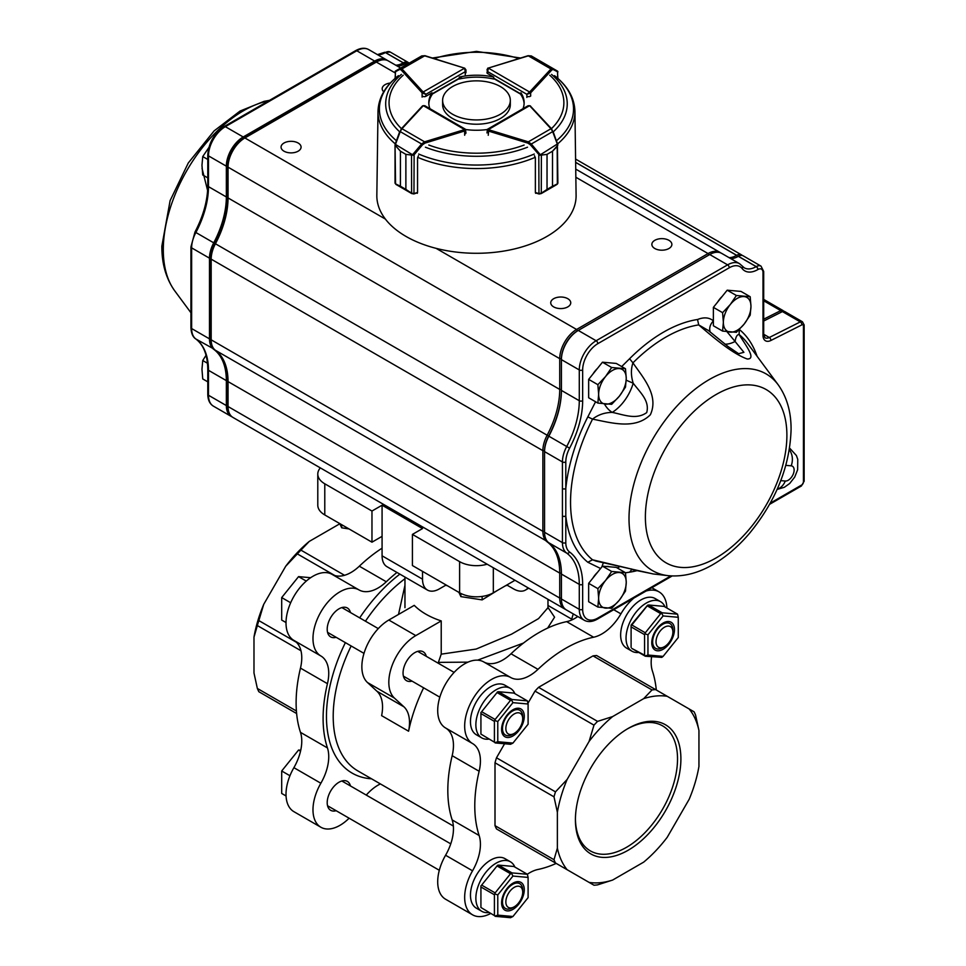 <?xml version="1.0" encoding="UTF-8"?>
<svg xmlns="http://www.w3.org/2000/svg" width="966" height="966" viewBox="0 0 966 966"><rect width="100%" height="100%" fill="white"/><g stroke="black" fill="none" stroke-linecap="round" stroke-linejoin="round"><path stroke-width="1.45" d="M722.17 296.429A17.46 10.083 120 0 0 717.593 302.129M597.447 572.403A17.46 10.083 120 0 0 592.87 578.091M597.447 368.444A17.46 10.083 120 0 0 592.87 374.132M207.618 190.507L202.051 168.422M621.693 366.561L629.578 358.736L632.947 362.866C643.247 377.899 659.174 395.505 650.36 414.764C634.964 430.027 610.886 422.637 592.544 419.135L587.823 416.877L595.575 401.771M600.586 568.491L587.823 562.248L592.544 559.797L632.947 569.409M770.288 503.129L801.877 484.884A2.379 1.377 120 0 0 803.446 482.046L803.446 325.916A2.379 1.377 120 0 0 801.865 324.878L770.88 340.479A11.918 6.883 -60 0 1 762.995 335.323L762.995 272.436A7.148 4.13 120 0 0 757.936 269.514L757.875 269.562A26.215 15.142 -60 0 1 742.154 268.572A21.457 12.389 120 0 0 729.282 267.763L597.821 343.667A21.457 12.389 120 0 0 582.655 369.942L582.655 400.721A73.887 42.661 -60 0 1 569.59 448.176A21.457 12.389 120 0 0 565.798 461.941L565.798 516.001A2.379 1.377 180 0 1 562.429 516.001L562.429 461.941L544.558 451.629L544.558 532.302A23.836 13.766 120 0 0 548.773 542.747A71.508 41.284 -60 0 1 561.415 574.07L561.415 599.005A23.836 13.766 120 0 0 566.354 609.92L584.213 620.232A23.836 13.766 -60 0 1 579.286 609.329L561.415 599.005M668.061 575.651C682.769 577.04 697.633 573.406 712.667 564.736C725.901 557.116 738.193 546.635 749.519 533.317C776.06 500.859 789.91 466.252 791.082 429.52C791.166 411.927 786.879 397.038 778.222 384.842A113.577 65.579 -60 0 0 687.913 395.239A113.577 65.579 -60 0 0 629.011 518.633A113.577 65.579 -60 0 0 668.061 575.651L653.233 573.961M739.28 329.442L739.111 334.514C745.486 345.067 756.789 359.292 747.225 358.99C732.494 353.749 713.162 337.279 698.708 324.902L697.537 319.505C703.985 316.957 709.273 317.428 713.403 320.881A14.297 10.735 156.5 0 0 710.312 332.232M553.663 298.711A10.01 5.784 0 0 0 550.729 302.805A10.01 5.784 0 0 0 560.739 308.577A10.01 5.784 0 0 0 570.749 302.805A10.01 5.784 0 0 0 564.567 297.456A10.01 5.784 0 0 0 553.663 298.711M390.312 83.04A10.01 5.784 0 0 0 385.12 84.634A10.01 5.784 0 0 0 382.186 88.715A10.01 5.784 0 0 0 383.719 91.794M283.992 143.016A10.01 5.784 0 0 0 281.058 147.11A10.01 5.784 0 0 0 291.068 152.882A10.01 5.784 0 0 0 301.078 147.11A10.01 5.784 0 0 0 294.896 141.761A10.01 5.784 0 0 0 283.992 143.016M654.791 240.329A10.01 5.784 0 0 0 651.857 244.41A10.01 5.784 0 0 0 661.867 250.194A10.01 5.784 0 0 0 671.877 244.41A10.01 5.784 0 0 0 665.695 239.073A10.01 5.784 0 0 0 654.791 240.329M625.485 572.79L629.578 572.186L631.728 569.566M565.533 609.389A23.836 13.766 -60 0 1 564.663 608.954A23.836 13.766 -60 0 1 559.725 598.039L559.725 573.092A71.508 41.284 120 0 0 547.082 541.781A23.836 13.766 -60 0 1 542.88 531.336L542.88 450.663A23.836 13.766 -60 0 1 547.082 435.352A71.508 41.284 120 0 0 559.725 389.431L559.725 358.652A23.836 13.766 -60 0 1 576.581 329.466L708.054 253.563A23.836 13.766 -60 0 1 719.972 252.38A23.836 13.766 -60 0 1 720.781 252.923M400.673 68.043L388.272 60.882A23.836 13.766 120 0 0 376.354 62.053L244.881 137.957A23.836 13.766 120 0 0 228.036 167.154L228.036 197.933A71.508 41.284 -60 0 1 215.394 243.843A23.836 13.766 120 0 0 211.18 259.154L211.18 339.827A23.836 13.766 120 0 0 215.394 350.272A71.508 41.284 -60 0 1 228.036 381.594L228.036 406.529A23.836 13.766 120 0 0 232.963 417.445L564.663 608.954M763.695 319.191L780.733 310.617A4.77 2.753 -60 0 1 782.907 310.497A4.77 2.753 -60 0 1 783.595 311.245M409.258 63.104A9.539 5.506 120 0 0 405.008 63.804L404.935 63.853A23.836 13.766 -60 0 1 397.4 66.147M729.088 257.644A23.836 13.766 120 0 0 736.635 255.35L736.696 255.314A9.539 5.506 -60 0 1 741.465 254.843A9.539 5.506 -60 0 1 742.238 255.459M228.036 165.983L228.036 167.154L228.036 165.983A22.411 12.932 -60 0 1 243.879 138.536L244.881 137.957L385.386 219.077M243.879 138.536L244.881 137.957M544.558 450.663L542.88 450.663L211.18 259.154L211.18 257.982A22.411 12.932 -60 0 1 215.14 243.601A72.933 42.106 120 0 0 228.036 196.762M741.888 265.747A2.379 1.896 141.8 0 1 742.335 266.121L744.267 267.824A23.836 13.766 120 0 0 756.185 266.64L756.257 266.604A9.539 5.506 -60 0 1 761.015 266.133L743.156 255.809A9.539 5.506 120 0 0 738.386 256.28L738.314 256.328A23.836 13.766 -60 0 1 730.779 258.622M565.798 461.941A2.379 1.377 180 0 1 562.429 461.941A23.836 13.766 -60 0 1 566.644 446.642A71.508 41.284 120 0 0 579.286 400.721L579.286 369.942A23.836 13.766 -60 0 1 596.131 340.744L727.603 264.853A23.836 13.766 -60 0 1 739.521 263.67L721.65 253.358A23.836 13.766 120 0 0 709.732 254.529L578.272 330.432A23.836 13.766 120 0 0 561.415 359.63L561.415 390.409A71.508 41.284 -60 0 1 548.773 436.33A23.836 13.766 120 0 0 544.558 451.629L544.558 450.856A22.882 13.21 -60 0 1 548.603 436.161A72.462 41.84 120 0 0 561.415 389.624M762.995 272.436A2.379 1.377 180 0 0 763.695 271.47L763.695 334.345L764.963 337.738A9.539 5.506 120 0 0 769.31 337.496L800.295 321.907A4.77 2.753 -60 0 1 802.456 321.787L784.597 311.475A4.77 2.753 120 0 0 782.424 311.583L763.695 321.014M582.655 369.942A2.379 1.377 0 0 1 579.286 369.942L561.415 359.63L561.415 358.845A22.882 13.21 -60 0 1 577.596 330.819L578.272 330.432L596.131 340.744A2.379 1.377 60 0 1 597.821 343.667M626.222 380.218L633.201 383.212A33.375 19.272 -60 0 1 612.251 412.385C624.398 414.909 636.365 420.005 646.701 412.603C649.864 400.89 640.337 392.667 633.201 383.212C630.919 375.907 630.834 369.121 632.947 362.866A134.757 77.799 120 0 1 698.708 324.902L708.199 330.408M738.579 353.701L743.905 352.324L735.078 341.469C735.838 336.76 737.179 334.441 739.111 334.514A134.757 77.799 120 0 1 747.587 343.437L778.222 384.842M595.937 561.053L592.544 559.797A134.757 77.799 120 0 1 570.544 502.175A134.757 77.799 120 0 1 592.544 419.135C598.014 414.776 604.583 412.53 612.251 412.385A14.297 7.921 58 0 1 604.487 404.054M603.424 562.635L601.806 566.982M620.546 566.39A14.297 10.735 -23.5 0 0 617.274 567.972M631.474 568.914L632.223 569.421M724.923 344.15A33.375 19.272 -60 0 0 735.078 341.469L727.036 331.773M587.823 416.877A139.261 80.407 -60 0 0 565.798 488.567A2.379 1.377 180 0 1 562.429 488.567M801.877 484.884L800.246 485.838M395.71 65.169A23.836 13.766 120 0 0 403.257 62.875L403.317 62.838A9.539 5.506 -60 0 1 408.087 62.367A9.539 5.506 -60 0 1 408.86 62.983M232.154 416.901A23.836 13.766 -60 0 1 231.285 416.467A23.836 13.766 -60 0 1 226.346 405.563L226.346 380.616A71.508 41.284 120 0 0 213.703 349.294A23.836 13.766 -60 0 1 209.489 338.861L209.489 258.176A23.836 13.766 -60 0 1 213.703 242.877A71.508 41.284 120 0 0 226.346 196.955L226.346 166.176A23.836 13.766 -60 0 1 243.203 136.979L374.663 61.087A23.836 13.766 -60 0 1 386.581 59.904A23.836 13.766 -60 0 1 387.402 60.435M406.336 63.188A8.585 4.951 120 0 0 403.993 63.998L403.921 64.046A24.79 14.309 -60 0 1 399.453 65.954M380.628 60.218A22.882 13.21 120 0 0 375.339 62.247L243.879 138.15A22.882 13.21 120 0 0 227.698 166.176L227.698 196.955A72.462 41.84 -60 0 1 214.887 243.492A22.882 13.21 120 0 0 210.842 258.176L210.842 338.861A22.882 13.21 120 0 0 211.735 344.451M225.67 365.317A72.462 41.84 -60 0 1 227.698 380.616L227.698 405.563A22.882 13.21 120 0 0 228.58 411.154M375.339 62.247L374.663 61.087L356.804 50.763A2.379 1.377 60 0 0 355.609 50.655C360.596 47.877 364.967 47.527 368.722 49.592A23.836 13.766 120 0 0 356.804 50.763L225.332 126.667A23.836 13.766 120 0 0 208.475 155.864L208.475 186.643A71.508 41.284 -60 0 1 195.844 232.565A23.836 13.766 120 0 0 191.63 247.864L191.63 274.489A2.379 1.377 180 0 1 190.93 273.511L190.93 327.571C191.22 333.282 192.814 337.062 195.7 338.885A2.379 1.944 126.2 0 1 195.506 338.728M191.63 274.489L191.63 301.923A2.379 1.377 180 0 1 190.93 300.945M597.869 403.088L611.671 404.319L619.351 396.181L625.473 387.149L626.246 378.394L625.473 368.746L611.671 367.515L605.549 376.547L597.869 384.685L598.642 394.333L597.869 403.088L588.656 397.775L588.656 379.372L597.869 384.685M588.656 379.372L602.47 362.202L611.671 367.515M602.47 362.202L616.272 363.433L625.473 368.746M605.549 404.15A19.525 11.266 -60 0 1 598.642 394.333A19.525 11.266 -60 0 1 605.549 376.547A19.525 11.266 -60 0 1 619.351 368.577A19.525 11.266 120 0 1 626.246 378.394A19.525 11.266 -60 0 1 619.351 396.181A19.525 11.266 -60 0 1 605.549 404.15M597.869 607.046L611.671 608.29L619.351 600.152L625.473 591.107L626.246 582.353L625.473 572.705L611.671 571.474L605.549 580.506L597.869 588.644L598.642 598.292L597.869 607.046L588.656 601.733L588.656 583.331L597.869 588.644M588.656 583.331L602.47 566.161L611.671 571.474M602.47 566.161L616.272 567.392L625.473 572.705M605.549 608.121A19.525 11.266 -60 0 1 598.642 598.292A19.525 11.266 -60 0 1 605.549 580.506A19.525 11.266 -60 0 1 619.351 572.536A19.525 11.266 120 0 1 626.246 582.353A19.525 11.266 -60 0 1 619.351 600.152A19.525 11.266 -60 0 1 605.549 608.121M207.787 177.877L202.739 174.967L201.966 165.319L202.739 156.564L207.787 159.475M208.861 147.52L202.739 156.564M207.787 381.836L202.739 378.926L201.966 369.278L202.739 360.523L207.497 363.264M206.06 355.259L202.739 360.523M722.592 331.084L736.394 332.316L744.074 324.178L750.196 315.145L750.968 306.391L750.196 296.731L736.394 295.499L730.272 304.544L722.592 312.67L723.365 322.33L722.592 331.084L713.379 325.771L713.379 307.357L722.592 312.67M713.379 307.357L727.193 290.186L736.394 295.499M727.193 290.186L740.994 291.418L750.196 296.731M730.272 332.147A19.525 11.266 -60 0 1 723.365 322.33A19.525 11.266 -60 0 1 730.272 304.544A19.525 11.266 -60 0 1 744.074 296.574A19.525 11.266 120 0 1 750.968 306.391A19.525 11.266 -60 0 1 744.074 324.178A19.525 11.266 -60 0 1 730.272 332.147M452.535 86.578A33.846 19.537 0 0 0 442.621 100.392A33.846 19.537 0 0 0 476.467 119.941A33.846 19.537 0 0 0 510.314 100.392A33.846 19.537 0 0 0 489.424 82.339A33.846 19.537 0 0 0 452.535 86.578M442.621 100.392L442.621 104.678A33.846 19.537 0 0 0 476.467 124.216A33.846 19.537 0 0 0 510.314 104.678L510.314 100.392M465.938 133.042L465.467 129.275L424.859 105.741L423.362 105.68L465.25 129.963L465.238 130.736A2.379 1.377 180 0 1 464.67 130.978L464.67 135.264M413.859 193.949L411.685 193.55L405.865 189.384L405.865 154.355L400.431 151.203L400.407 186.209L395.553 183.866L395.058 144.646L395.674 143.849L395.722 145.914L400.431 151.203L395.722 145.914M395.348 143.777L399.743 131.509L395.034 145.009L395.529 144.465L413.363 155.26L405.889 154.367L405.889 189.396L411.516 193.128L413.943 193.574A2.379 1.377 0 0 0 414.124 193.526L417.541 192.476L417.541 157.893L418.447 155.683M405.889 154.367L411.528 155.079L413.194 154.005L414.124 154.765L413.363 155.26M400.431 151.203L400.431 186.233L395.879 184.373L411.613 193.502L411.528 155.079M401.132 129.239A0.954 0.688 42.8 0 1 401.977 128.719L400.165 131.569L421.611 143.994L424.581 141.821L425.028 143.089L422.54 144.767L414.124 154.765L413.955 193.949L417.095 192.765M422.275 106.393A0.954 0.688 42.8 0 1 422.408 106.006L401.276 128.84L395.674 143.849M411.685 193.55L413.943 193.574M413.194 154.005L421.611 143.994L422.54 144.767M534.476 155.707L535.369 157.905L535.369 192.5L538.799 193.538A2.379 1.377 0 0 0 538.98 193.586L541.407 193.14L547.022 189.421L547.022 154.379L539.547 155.285L530.37 144.779L527.883 143.113L488.241 131.002A2.379 1.377 180 0 1 487.673 130.76L487.673 129.975L529.549 105.705L528.064 105.753L487.444 129.299L486.973 132.934M539.547 155.285L557.66 143.825L557.358 146.349L552.516 151.203L552.516 186.233L557.358 183.89L557.684 182.743L557.358 183.89A0.954 0.652 -121.4 0 1 557.104 184.361L552.492 186.245L552.492 151.215L557.201 145.938L557.394 144.477L557.877 183.214L557.116 184.361M535.599 192.934L538.956 193.961L538.799 154.789L539.716 154.029L541.383 155.103L547.046 154.367L547.046 189.396L541.226 193.562L539.125 194.009L541.226 193.562M541.383 155.103L541.274 193.55L542.204 193.019L541.31 193.526M527.883 143.113L528.33 141.845L531.3 144.019L552.745 131.581L550.946 128.732A0.954 0.688 -42.8 0 1 551.779 129.251L557.575 143.801M530.37 144.779L531.3 144.019L539.716 154.029M557.201 145.938L557.358 183.89M557.889 145.033L553.107 131.605M557.237 143.874L551.646 128.864L530.189 105.862M557.624 78.21L557.624 72.064A0.954 0.881 -60 0 0 557.261 70.977L557.406 71.061A0.954 0.942 -60.3 0 1 557.877 71.979L553.132 69.48L551.803 69.999L530.66 92.833A2.379 1.377 180 0 1 530.237 93.159L526.868 94.33L529.573 91.999L488.361 68.103L487.685 71.605L486.997 69.818L487.89 68.055L486.997 72.8M551.803 69.999A0.954 0.688 -137.2 0 0 550.958 68.96L552.769 68.393L531.324 55.956L528.076 55.714L531.324 55.956L539.74 60.822M557.901 78.451L557.406 71.061L540.199 61.087L557.213 71.122M553.132 69.48A0.954 0.881 -60 0 0 552.769 68.393L557.261 70.977M464.67 68.139L465.95 69.89L465.25 71.689L464.574 68.188L423.205 91.975L425.897 94.318L422.528 93.147A2.379 1.377 180 0 1 422.106 92.821L422.106 97.095M425.125 55.98L421.719 55.931L400.19 68.32A0.954 0.881 60 0 0 399.815 69.407L395.106 71.895A0.954 0.942 59.7 0 1 395.577 70.989L395.722 70.892A0.954 0.881 60 0 0 395.36 71.979L395.36 78.174M395.082 78.403L395.577 70.989L400.178 68.32L401.977 68.9A0.954 0.688 137.5 0 0 401.132 69.926L399.815 69.407M557.672 143.862A98.46 56.849 180 0 0 574.927 111.259L576.098 195.301A99.631 57.525 180 0 1 514.963 248.817A99.631 57.525 180 0 1 406.01 236.429A99.631 57.525 180 0 1 376.837 195.301L378.008 111.259A98.46 56.849 180 0 0 395.239 143.849M536.094 193.091A98.967 57.139 180 0 1 535.599 193.309L535.587 192.56M416.805 193.079A98.967 57.139 180 0 0 417.336 193.309L417.348 192.536M486.997 72.414A2.379 1.377 0 0 0 486.973 72.607A2.379 1.377 0 0 0 487.673 73.585L493.711 77.075A47.672 27.519 0 0 0 459.224 77.075M526.953 96.262A2.379 1.377 0 0 0 530.745 95.936M523.004 108.687A47.672 27.519 0 0 0 524.14 102.734A47.672 27.519 0 0 0 520.915 92.772M465.769 129.553A47.672 27.519 0 0 0 487.166 129.553M464.694 134.069A2.379 1.377 0 0 0 465.962 132.849A2.379 1.377 0 0 0 465.938 132.668M422.19 95.936A2.379 1.377 0 0 0 425.982 96.262L432.019 92.772A47.672 27.519 0 0 0 428.795 102.734A47.672 27.519 0 0 0 429.918 108.675M493.711 77.075L493.711 79.019A47.672 27.519 0 0 0 459.224 79.019L459.224 78.27M524.115 103.7A47.672 27.519 0 0 0 520.915 94.716L520.915 93.98M428.819 103.7A47.672 27.519 0 0 1 432.019 94.716L432.019 92.772M300.474 732.349A128.719 74.31 -60 0 1 300.474 668.11A38.133 22.025 120 0 0 293.893 640.398A38.133 22.025 120 0 1 293.906 596.372A38.133 22.025 120 0 1 332.026 574.347L358.99 589.912A38.133 22.025 120 0 0 320.881 611.937A38.133 22.025 120 0 0 320.857 655.962A38.133 22.025 120 0 1 327.45 683.674A128.719 74.31 120 0 0 327.45 747.925L300.474 732.349A38.133 22.025 120 0 1 293.893 767.668A38.133 22.025 120 0 0 293.906 811.669L320.881 827.246A38.133 22.025 120 0 0 349.112 818.202M332.026 574.347A38.133 22.025 120 0 0 359.316 566.197A128.719 74.31 -60 0 1 382.077 548.181M339.827 523.765L309.241 541.431L300.921 550.125A107.262 61.933 120 0 0 297.347 553.892L285.707 566.257L263.73 604.33L258.84 620.595A107.262 61.933 120 0 0 257.354 625.57L253.986 637.125L253.986 673.012L257.354 688.456A107.262 61.933 120 0 0 258.84 691.716L296.634 713.548M257.354 688.456L296.417 711M257.354 625.57L300.957 650.746M258.84 620.595L296.345 642.245M297.347 553.892L334.84 575.543M300.921 550.125L344.524 575.289M263.73 604.33A102.493 59.18 120 0 0 253.986 637.125M309.241 541.431A102.493 59.18 120 0 0 285.707 566.257M350.453 612.541A16.688 9.636 120 0 0 347.349 608A16.688 9.636 120 0 0 339.006 608.822A16.688 9.636 120 0 0 328.102 623.529A16.688 9.636 120 0 0 330.662 636.896A16.688 9.636 120 0 0 336.144 637.306M350.453 785.95A16.688 9.636 120 0 0 347.349 781.397A16.688 9.636 120 0 0 339.006 782.231A16.688 9.636 120 0 0 328.102 796.926A16.688 9.636 120 0 0 330.662 810.305A16.688 9.636 120 0 0 336.144 810.716M293.893 767.668L320.857 783.245A38.133 22.025 120 0 0 327.45 747.925M320.857 783.245A38.133 22.025 120 0 0 320.881 827.246M380.399 783.921A38.133 22.025 120 0 0 366.271 795.078M396.954 572.452A128.719 74.31 120 0 0 386.291 581.761L359.316 566.197M358.99 589.912A38.133 22.025 120 0 0 386.291 581.761M523.475 643.054L477.578 660.164M467.991 662.145L438.383 662.374A119.18 68.803 120 0 0 437.924 663.038M423.627 687.816A119.18 68.803 120 0 0 408.582 731.214A38.133 22.025 120 0 0 403.909 706.798L376.933 691.233A38.133 22.025 120 0 1 381.618 715.649L408.582 731.214M398.511 614.436L404.959 585.299M572.536 619.617L549.545 606.346A119.18 68.803 120 0 0 547.976 605.489M547.976 607.409L554.569 617.189L547.637 628.093M404.959 607.662L404.959 577.076M376.933 691.233L367.466 682.515A38.133 22.025 120 0 1 364.629 651.398A38.133 22.025 120 0 1 388.827 620.027L414.257 605.356A71.508 41.284 0 0 0 441.22 620.921L441.22 654.163L476.166 649.055L511.473 634.215L538.557 618.602L547.976 607.674L548.145 608.58M528.004 587.787A23.836 13.766 60 0 1 525.468 590.069A23.836 13.766 60 0 1 513.55 588.886L506.8 584.998M514.999 580.276L493.324 592.786A23.836 13.766 180 0 1 459.611 592.786L412.422 565.533L412.422 534.403L422.528 528.559L382.077 505.206L371.97 511.038L324.781 483.797A23.836 13.766 180 0 1 317.79 474.065A23.836 13.766 180 0 1 320.338 467.882M487.178 564.204A23.836 13.766 180 0 1 459.611 561.644L412.422 534.403M371.97 511.038L371.97 542.18L324.781 514.938A23.836 13.766 180 0 1 317.79 505.206L317.79 474.065M382.077 555.812L422.528 579.165A23.836 13.766 120 0 0 427.467 590.069L387.016 566.716A23.836 13.766 -60 0 1 382.077 555.812L382.077 536.347L371.97 542.18M422.528 579.165L422.528 571.377M382.077 536.347L382.077 505.206M427.467 590.069A23.836 13.766 120 0 0 439.385 588.886L446.135 584.998M573.309 613.941A38.133 22.025 120 0 0 571.751 619.17M426.296 656.325A16.688 9.636 120 0 0 423.193 651.784A16.688 9.636 120 0 0 414.849 652.605A16.688 9.636 120 0 0 403.945 667.313A16.688 9.636 120 0 0 406.505 680.68A16.688 9.636 120 0 0 411.999 681.102M438.383 662.374L441.22 654.163M441.22 620.921L415.791 635.604A38.133 22.025 120 0 0 391.592 666.963A38.133 22.025 120 0 0 394.43 698.08L403.909 706.798M472.567 914.826A38.133 22.025 120 0 1 472.543 870.813L445.58 855.248A38.133 22.025 120 0 0 445.604 899.249L472.567 914.826A38.133 22.025 120 0 0 490.426 913.607M445.58 855.248A38.133 22.025 120 0 0 452.173 819.929L479.136 835.505A128.719 74.31 -60 0 1 479.136 771.254A38.133 22.025 120 0 0 472.543 743.542L445.58 727.978A38.133 22.025 120 0 1 452.173 755.69A128.719 74.31 120 0 0 452.173 819.929M483.725 661.915A38.133 22.025 120 0 0 511.014 653.777L537.977 669.341A38.133 22.025 120 0 1 510.688 677.492L483.725 661.915A38.133 22.025 120 0 0 445.604 683.952A38.133 22.025 120 0 0 445.58 727.978M577.789 616.525A38.133 22.025 120 0 1 566.644 621.645A128.719 74.31 120 0 0 511.014 653.777M534.995 851.167L496.488 828.925A107.262 61.933 120 0 1 495.003 825.652L495.003 762.778A107.262 61.933 120 0 1 496.488 757.791L504.59 743.76M667.228 696.305A102.493 59.18 120 0 0 643.694 698.635L612.625 716.579A102.493 59.18 120 0 0 589.091 741.417L567.114 779.477A102.493 59.18 120 0 0 557.37 812.273L557.37 848.16A102.493 59.18 120 0 0 567.114 869.702L589.091 882.393A102.493 59.18 120 0 0 612.625 880.062L643.694 862.119A102.493 59.18 120 0 0 667.228 837.28L689.205 799.22A102.493 59.18 120 0 0 698.949 766.424L698.949 730.538L695.58 715.094A107.262 61.933 120 0 0 694.095 711.821L596.602 655.528A107.262 61.933 120 0 0 593.027 655.89L538.569 687.321A107.262 61.933 120 0 0 534.995 691.101L528.1 703.031M651.579 656.771A38.133 22.025 120 0 0 652.461 671.189A128.719 74.31 -60 0 1 656.3 690.002M666.902 608.025A38.133 22.025 120 0 0 659.029 591.868A38.133 22.025 120 0 0 646.049 591.047M633.865 598.075A38.133 22.025 120 0 0 620.909 613.857L613.724 609.703M537.977 669.341A128.719 74.31 -60 0 1 593.619 637.222A38.133 22.025 120 0 0 620.909 613.857M510.688 677.492A38.133 22.025 120 0 0 472.567 699.517A38.133 22.025 120 0 0 472.543 743.542M472.543 870.813A38.133 22.025 120 0 0 479.136 835.505M556.199 863.399A128.719 74.31 -60 0 1 537.977 869.472A38.133 22.025 120 0 0 527.327 874.254M655.588 689.591A107.262 61.933 120 0 0 652.014 689.941L593.027 655.89M612.625 716.579L597.556 721.385L538.569 687.321M597.556 721.385A107.262 61.933 120 0 0 593.981 725.152L534.995 691.101M567.114 779.477L555.474 791.854L496.488 757.791M555.474 791.854A107.262 61.933 120 0 0 554.001 796.829L495.003 762.778M557.37 848.16L554.001 859.716L495.003 825.652M554.001 859.716A107.262 61.933 120 0 0 555.474 862.988L496.488 828.925M589.091 882.393L593.981 885.218A107.262 61.933 120 0 0 597.556 884.868L612.625 880.062M698.949 730.538A102.493 59.18 120 0 0 689.205 708.996M628.154 728.449L628.154 728.449A74.587 43.059 120 0 0 575.422 819.796A74.587 43.059 120 0 0 628.154 850.249A74.587 43.059 120 0 0 680.897 758.902A74.587 43.059 120 0 0 628.154 728.449M652.014 689.941L643.694 698.635M593.981 725.152L589.091 741.417M554.001 796.829L557.37 812.273M555.474 862.988L567.114 869.702M575.422 818.818A72.196 41.683 120 0 0 590.371 850.901A72.196 41.683 120 0 0 662.579 809.218A72.196 41.683 120 0 0 662.567 725.852A72.196 41.683 120 0 0 627.308 728.956M286.008 622.539L281.698 620.051L281.698 597.58L290.669 602.76M306.282 581.085L298.554 576.63L281.698 597.58M310.641 577.704L298.554 576.63M522.715 718.776L522.715 716.832A14.297 8.259 120 0 0 519.756 710.288A14.297 8.259 120 0 0 512.608 711A14.297 8.259 120 0 0 503.262 723.594A14.297 8.259 120 0 0 505.447 735.054A14.297 8.259 120 0 0 512.608 734.353L514.286 733.375A11.918 6.883 120 0 0 522.715 718.776A11.918 6.883 120 0 0 514.286 713.91A11.918 6.883 120 0 0 505.858 728.509A11.918 6.883 120 0 0 514.286 733.375M662.773 647.643L664.463 646.677L662.773 647.643A14.297 8.259 120 0 1 655.624 648.355A14.297 8.259 120 0 1 655.624 631.836A14.297 8.259 120 0 1 669.933 623.589A14.297 8.259 120 0 1 672.891 630.134L672.891 632.078A11.918 6.883 120 0 0 664.463 627.212A11.918 6.883 120 0 0 656.035 641.81A11.918 6.883 120 0 0 664.463 646.677L664.463 646.677A11.918 6.883 120 0 0 672.891 632.078M286.057 795.972L281.698 793.46L281.698 770.989L289.945 775.746M300.535 751.174L298.554 750.039L281.698 770.989M300.74 750.232L298.554 750.039M522.715 892.186L522.715 890.241A14.297 8.259 120 0 0 519.756 883.697A14.297 8.259 120 0 0 512.608 884.397A14.297 8.259 120 0 0 503.262 897.003A14.297 8.259 120 0 0 505.447 908.463A14.297 8.259 120 0 0 512.608 907.762L514.286 906.784A11.918 6.883 120 0 0 522.715 892.186A11.918 6.883 120 0 0 514.286 887.319A11.918 6.883 120 0 0 505.858 901.918A11.918 6.883 120 0 0 514.286 906.784M514.878 693.66A28.606 16.519 120 0 0 510.386 688.36A28.606 16.519 120 0 0 488.349 696.027A28.606 16.519 120 0 0 475.864 724.814A28.606 16.519 120 0 0 481.78 737.903A28.606 16.519 120 0 0 488.615 739.147M510.386 688.36L504.989 685.256A28.606 16.519 120 0 0 482.952 692.912A28.606 16.519 120 0 0 470.466 721.699A28.606 16.519 120 0 0 476.395 734.788L481.78 737.903M514.878 867.07A28.606 16.519 120 0 0 510.386 861.769A28.606 16.519 120 0 0 488.349 869.436A28.606 16.519 120 0 0 475.864 898.223A28.606 16.519 120 0 0 481.78 911.312A28.606 16.519 120 0 0 488.615 912.556M510.386 861.769L504.989 858.653A28.606 16.519 120 0 0 482.952 866.321A28.606 16.519 120 0 0 470.466 895.108A28.606 16.519 120 0 0 476.395 908.197L481.78 911.312M665.055 606.95A28.606 16.519 120 0 0 660.563 601.661A28.606 16.519 120 0 0 638.526 609.329A28.606 16.519 120 0 0 626.04 638.115A28.606 16.519 120 0 0 631.957 651.205A28.606 16.519 120 0 0 638.792 652.448M660.563 601.661L655.165 598.546A28.606 16.519 120 0 0 633.128 606.213A28.606 16.519 120 0 0 620.643 635A28.606 16.519 120 0 0 626.56 648.089L631.957 651.205M494.411 741.876L494.411 721.361L480.923 713.572L480.923 734.1L495.135 742.612L480.923 734.1M512.946 743.083L528.1 724.222L528.1 704.009L512.946 702.656L497.78 721.517L497.78 741.731L512.946 743.083L510.531 744.291L495.135 742.914M511.98 699.493L527.376 700.869L513.888 693.081L498.504 691.716L511.98 699.493L510.531 700.338L497.043 692.55L481.648 711.701L495.135 719.477L510.531 700.338M512.946 709.768A16.048 9.262 120 0 0 503.117 735.09A16.048 9.262 120 0 0 522.763 723.739A16.048 9.262 120 0 0 512.946 709.768M481.648 711.701L497.043 692.55M512.946 702.656L511.618 700.133M495.135 719.477L494.411 721.361M497.78 721.517L495.135 720.636M497.78 741.731L495.135 742.612M528.1 704.009L527.376 700.869M480.923 712.425L480.923 713.572M498.504 691.716L497.405 691.922M663.111 656.385L678.277 637.524L678.277 617.298L663.111 615.946L647.957 634.807L647.957 655.033L663.111 656.385L661.795 657.375L645.312 656.216L631.824 648.428L644.576 655.177L644.576 634.662L631.1 626.874L631.1 647.389M647.22 605.851L631.824 624.99L645.312 632.778L660.696 613.639L647.22 605.851L647.582 605.223L648.681 605.006L662.157 612.794L677.552 614.171L664.065 606.382L648.681 605.006M631.1 626.874L631.1 625.074L647.582 605.223M663.111 623.058A16.048 9.262 -60 0 1 672.94 637.041A16.048 9.262 -60 0 1 653.294 648.391A16.048 9.262 -60 0 1 663.111 623.058M631.1 625.727L631.824 624.99M660.696 613.639L662.157 612.794M661.795 613.422L663.111 615.946M677.552 614.171L678.277 617.298M644.576 634.662L645.312 632.778M645.312 633.925L647.957 634.807M645.312 656.216L644.576 655.177M645.312 655.914L647.957 655.033M494.411 915.285L494.411 894.77L480.923 886.981L480.923 907.497L495.135 916.022L480.923 907.497M512.946 916.493L528.1 897.631L528.1 877.418L512.946 876.053L497.78 894.914L497.78 915.14L512.946 916.493L510.531 917.7L495.135 916.323M511.98 872.902L527.376 874.278L513.888 866.49L498.504 865.113L511.98 872.902L510.531 873.747L497.043 865.959L481.648 885.11L495.135 892.886L510.531 873.747M512.946 883.178A16.048 9.262 120 0 0 503.117 908.499A16.048 9.262 120 0 0 522.763 897.148A16.048 9.262 120 0 0 512.946 883.178M481.648 885.11L497.043 865.959M512.946 876.053L511.618 873.53M495.135 892.886L494.411 894.77M497.78 894.914L495.135 894.045M497.78 915.14L495.135 916.022M528.1 877.418L527.376 874.278M480.923 885.834L480.923 886.981M498.504 865.113L497.405 865.331M482.131 596.42L482.131 599.898L460.867 596.614L458.898 592.375M497.695 590.262L482.131 599.898M460.867 593.462L460.867 596.614M341.71 524.707L341.71 527.81L339.742 523.572M349.052 528.945L341.71 527.81M268.729 100.814A113.577 65.579 120 0 0 163.302 249.759A113.577 65.579 120 0 0 174.713 290.814C166.055 278.631 161.769 263.742 161.853 246.149L170.113 200.614L188.285 162.976L214.114 130.893L240.039 111.054L264.032 101.37L269.562 100.331M780.782 480.633L785.273 481.032A8.344 4.818 120 0 0 793.34 473.883A8.344 4.818 120 0 0 791.178 465.829A14.297 11.278 -84.9 0 0 789.331 449.806M785.273 481.032A14.297 11.278 95.1 0 1 777.256 489.098M786.892 435.352A100.053 57.767 120 0 0 680.764 425.873A100.053 57.767 120 0 0 680.764 567.38A100.053 57.767 120 0 0 786.892 435.352M587.823 562.248A139.261 80.407 -60 0 1 565.798 516.001L565.798 542.626A21.457 12.389 120 0 0 569.59 552.021A73.887 42.661 -60 0 1 582.655 584.382L582.655 609.329A21.457 12.389 120 0 0 597.821 618.083L670.887 575.905M629.578 358.736A139.261 80.407 -60 0 1 697.537 319.505M739.328 329.478A139.261 80.407 -60 0 1 757.09 356.285M637.198 570.616A139.261 80.407 -60 0 1 629.578 572.186M609.57 566.8A19.066 11.012 120 0 0 606.141 566.487M228.036 381.594L559.725 573.092L561.403 573.092M215.394 350.272L547.529 541.624M228.036 406.529L559.725 598.039L561.415 598.039M763.695 300.776L780.733 310.617L781.506 312.054M405.008 63.804L406.517 64.686M575.639 162.324L736.696 255.314L737.541 256.751M404.935 63.853L406.445 64.722M575.639 162.397L736.635 255.35L737.469 256.787M376.354 62.053L395.082 72.873M575.845 177.237L708.054 253.563L708.887 255.024M436.089 248.347L576.581 329.466L577.427 330.927M228.036 167.154L559.725 358.652L561.415 358.652M228.036 197.933L559.725 389.431L561.415 389.431M215.14 243.601L569.59 448.176M211.18 339.827L542.88 531.336L544.558 531.336M757.875 269.562A2.379 1.377 60 0 0 756.185 266.64L738.314 256.328M729.282 267.763A2.379 1.377 60 0 0 727.603 264.853L709.732 254.529M582.655 400.721A2.379 1.377 0 0 1 579.286 400.721L561.415 390.409M582.655 609.329A2.379 1.377 180 0 1 579.286 609.329L579.286 584.382A71.508 41.284 120 0 0 566.644 553.059A23.836 13.766 -60 0 1 562.429 542.626L544.558 532.302M565.798 542.626A2.379 1.377 180 0 1 562.429 542.626L562.429 516.001M569.59 552.021A2.379 1.944 126.2 0 1 566.644 553.059L548.773 542.747M582.655 584.382A2.379 1.377 180 0 1 579.286 584.382L561.415 574.07M801.865 324.878A2.379 1.461 63.3 0 0 800.295 321.907L782.424 311.583M770.88 340.479A2.379 1.461 63.3 0 0 769.31 337.496L763.695 334.26M757.936 269.514A2.379 1.377 60 0 0 756.257 266.604L738.386 256.28M791.178 465.829L785.853 465.358M739.521 263.67L742.335 266.121A2.379 1.896 141.8 0 1 742.154 268.572M763.695 334.345A2.379 1.377 180 0 1 762.995 335.323M597.821 618.083A2.379 1.377 60 0 1 597.326 619.17C592.327 621.947 587.968 622.297 584.213 620.232M802.456 321.787L804.147 324.938A2.379 1.377 180 0 1 803.446 325.916M804.147 324.938L804.147 481.068A2.379 1.377 180 0 1 803.446 482.046M384.226 52.418A2.379 1.377 60 0 1 384.263 52.405L390.216 52.043A9.539 5.506 120 0 0 385.458 52.526L385.386 52.562A23.836 13.766 -60 0 1 377.839 54.857M377.465 54.639L384.19 52.442A2.379 1.377 60 0 1 385.386 52.562L403.257 62.875L403.921 64.046M384.19 52.442L384.263 52.405A2.379 1.377 60 0 1 385.458 52.526L403.317 62.838L403.993 63.998M191.63 301.923L191.63 328.549A23.836 13.766 120 0 0 195.844 338.981A71.508 41.284 -60 0 1 208.475 370.304L208.475 395.251L226.346 405.563L227.698 405.563M227.698 380.616L226.346 380.616L208.475 370.304A2.379 1.377 180 0 1 207.787 369.326L207.787 394.273A2.379 1.377 180 0 0 208.475 395.251A23.836 13.766 120 0 0 213.414 406.155L231.285 416.467M207.787 369.326C207.545 354.86 203.524 344.717 195.7 338.885A2.379 1.944 126.2 0 0 195.844 338.981L214.138 349.149M190.93 327.571A2.379 1.377 180 0 0 191.63 328.549L209.489 338.861L210.842 338.861M214.887 243.492L194.999 231.997L190.93 246.898A2.379 1.377 180 0 0 191.63 247.864L209.489 258.176L210.842 258.176M194.999 231.997C203.379 215.889 207.642 200.445 207.787 185.665A2.379 1.377 0 0 0 208.475 186.643L226.346 196.955L227.698 196.955M207.787 185.665L207.787 154.886A2.379 1.377 0 0 0 208.475 155.864L226.346 166.176L227.698 166.176M207.787 154.886C208.704 142.823 214.162 133.38 224.148 126.546A2.379 1.377 60 0 1 225.332 126.667L243.203 136.979L243.879 138.15M422.722 105.849L423.362 105.68A1.425 0.821 0 0 0 423.108 105.874L401.977 128.719L424.581 141.821L464.223 129.71L464.67 130.978L425.028 143.089M464.223 129.71A1.425 0.821 0 0 0 464.574 129.565L465.238 130.736M400.407 186.209L405.889 189.396M424.859 105.741L422.408 106.006A0.954 0.688 42.8 0 1 423.108 105.874M487.673 130.76L488.349 129.589A1.425 0.821 0 0 0 488.687 129.734L488.241 135.276M488.687 129.734L528.33 141.845L550.946 128.732L529.803 105.898A1.425 0.821 0 0 0 529.549 105.705L528.064 105.753M547.022 189.421L552.516 186.233M547.022 154.379L552.516 151.203M529.803 105.898A0.954 0.688 -42.8 0 1 530.503 106.031M487.685 73.597L487.685 71.605L526.868 94.33L526.868 97.445M530.237 93.159L529.573 91.999A1.425 0.821 0 0 0 529.827 91.794A0.954 0.688 -137.2 0 1 530.66 92.833L530.66 96.02M493.711 78.222L522.026 94.632M529.827 91.794L550.958 68.96L528.354 55.847L488.711 67.958A1.425 0.821 0 0 0 488.361 68.103L488.277 68.067M488.711 67.958L528.076 55.714M425.897 96.31L425.897 94.318L465.25 71.689L465.25 74.805M432.019 93.907L462.424 76.423M465.95 72.776L465.95 69.89L464.574 68.188A1.425 0.821 0 0 0 464.235 68.043L424.678 55.835L401.977 68.9L422.951 91.782A0.954 0.688 137.5 0 0 422.106 92.821L401.132 69.926M422.951 91.782A1.425 0.821 0 0 0 423.205 91.975L422.528 93.147M400.178 68.32L421.719 55.931L424.968 55.702L464.235 68.043M399.646 131.799A90.78 52.418 180 0 1 401.397 74.394M551.538 74.394A90.78 52.418 180 0 1 553.264 131.811M527.521 147.206A90.78 52.418 180 0 1 425.414 147.206M534.246 154.041A97.071 56.04 180 0 1 418.689 154.041M554.472 75.65A97.071 56.04 180 0 1 556.513 140.698M396.398 140.686A97.071 56.04 180 0 1 398.463 75.65M535.236 157.325A98.46 56.849 180 0 1 417.698 157.325M434.205 58.552A87.411 50.461 180 0 1 518.754 58.564M549.739 75.215A87.411 50.461 180 0 1 551.453 128.659M524.127 145.033A87.411 50.461 180 0 1 428.807 145.033M401.458 128.647A87.411 50.461 180 0 1 403.196 75.215M293.893 640.398L320.857 655.962M399.864 574.13A123.95 71.556 120 0 0 359.678 617.866M345.381 642.644A123.95 71.556 120 0 0 371.536 778.813M327.45 683.674L300.474 668.11M404.959 578.706A119.18 68.803 120 0 0 365.45 621.198M351.153 645.976A119.18 68.803 120 0 0 357.891 770.928L453.356 826.051M507.283 585.275A71.508 41.284 180 0 1 505.508 585.746M445.652 585.275A71.508 41.284 0 0 0 447.427 585.746M493.324 592.786L493.324 567.754M324.781 514.938L324.781 483.797M459.611 592.786L459.611 561.644M388.827 620.027L415.791 635.604M367.466 682.515L394.43 698.08M566.644 621.645L593.619 637.222M452.173 755.69L479.136 771.254M174.713 290.814L190.93 312.73M789.608 448.079L796.419 455.566L797.759 459.369L797.638 469.754L794.704 477.095L789.693 483.483L784.356 487.287L777.111 489.436M763.695 299.4L782.907 310.497M575.591 159.076L741.465 254.843M575.736 169.11L719.972 252.38M577.596 330.819L578.272 330.432M707.8 330.046L728.062 346.54L738.857 353.87M595.853 561.041L653.209 573.961M650.251 573.297L631.317 569.481M763.695 271.47L761.015 266.133M672.167 575.965L597.326 619.17M801.418 485.97L769.624 504.312M804.147 481.068L801.454 485.934M390.216 52.043L408.087 62.367M368.722 49.592L386.581 59.904M190.93 246.898L190.93 273.511M355.609 50.655L224.148 126.546M207.787 394.273C207.859 399.948 209.731 403.909 213.414 406.155M395.034 145.021L395.034 183.202L396.567 184.796M411.649 193.526L410.719 192.995M542.204 193.019L556.344 184.82M493.711 78.536L520.915 94.306M432.019 94.233L459.224 78.596M574.927 111.259C574.42 97.783 567.67 85.95 554.665 75.783M432.43 58.008L476.48 51.391L520.541 58.02M398.27 75.783C385.265 85.95 378.515 97.783 378.008 111.259M547.976 599.318L547.976 607.662M659.029 591.868L651.821 587.714M528.716 588.197L525.468 590.069M327.559 632.344L363.989 653.378M403.402 676.14L439.832 697.174M341.855 607.578L378.274 628.6M417.698 651.362L454.117 672.396M327.559 805.753L439.313 870.281M341.855 780.987L450.76 843.861"/></g></svg>
